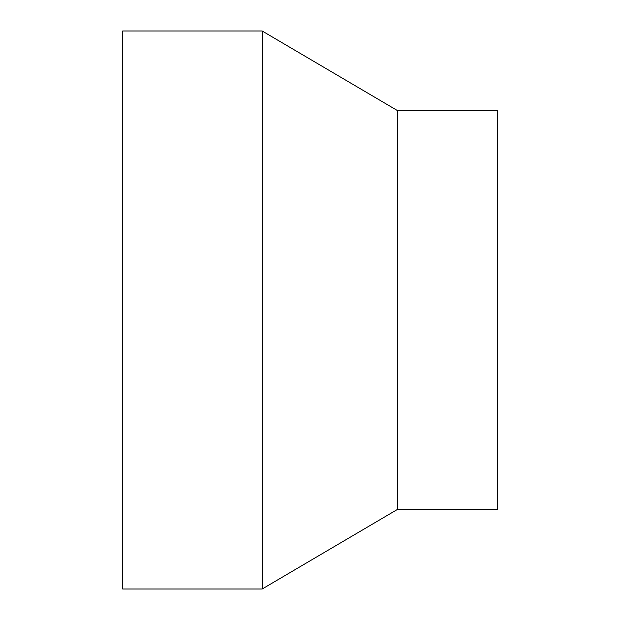 <?xml version="1.0" encoding="UTF-8"?>
<svg xmlns="http://www.w3.org/2000/svg" width="620" height="620" viewBox="0 0 620 620"><rect width="100%" height="100%" fill="white"/><g stroke="black" fill="none" stroke-linecap="round" stroke-linejoin="round"><path stroke-width="0.93" d="M122.675 31L122.675 589L262.175 589L262.175 31L122.675 31M262.175 31L397.683 110.717L397.683 509.284L262.175 589M397.683 110.717L497.325 110.717L497.325 509.284L397.683 509.284"/></g></svg>
